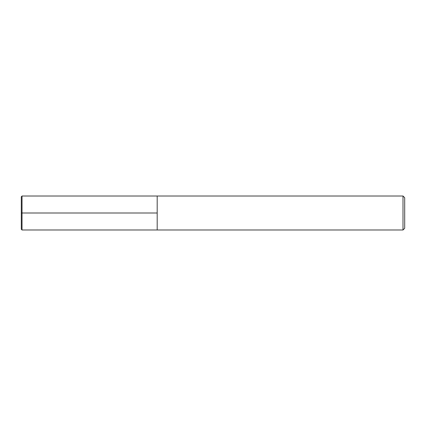 <?xml version="1.0" encoding="UTF-8"?>
<svg xmlns="http://www.w3.org/2000/svg" width="426" height="426" viewBox="0 0 426 426"><rect width="100%" height="100%" fill="white"/><g stroke="black" fill="none" stroke-linecap="round" stroke-linejoin="round"><path stroke-width="0.32" stroke-dasharray="2.13 1.6" d="M403.001 196.013L403.001 229.987M404.7 197.712L404.7 228.288M157.189 213L157.189 196.013L157.189 229.987L157.189 213L21.3 213L21.3 229.257M21.3 196.743L21.3 213M22.03 196.013L22.03 229.987"/><path stroke-width="0.64" d="M403.001 196.013L404.7 197.712L404.7 228.288L403.001 229.987L403.001 196.013L22.03 196.013L21.3 196.743L21.3 229.257L22.03 229.987L22.03 196.013M22.03 229.987L157.189 229.987L157.189 196.013L157.189 229.987L403.001 229.987M21.3 213L157.189 213"/></g></svg>
